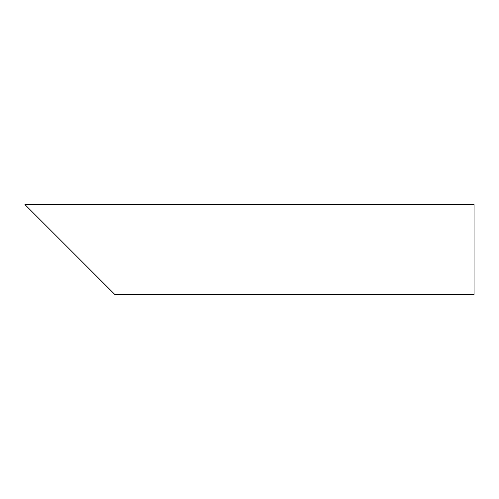 <?xml version="1.0" encoding="UTF-8"?>
<svg xmlns="http://www.w3.org/2000/svg" width="499" height="499" viewBox="0 0 499 499"><rect width="100%" height="100%" fill="white"/><g stroke="black" fill="none" stroke-linecap="round" stroke-linejoin="round"><path stroke-width="0.75" d="M100.174 279.808L39.558 219.192M474.05 249.5L474.05 294.416L114.782 294.416L24.95 204.584L474.05 204.584L474.05 249.5"/></g></svg>
